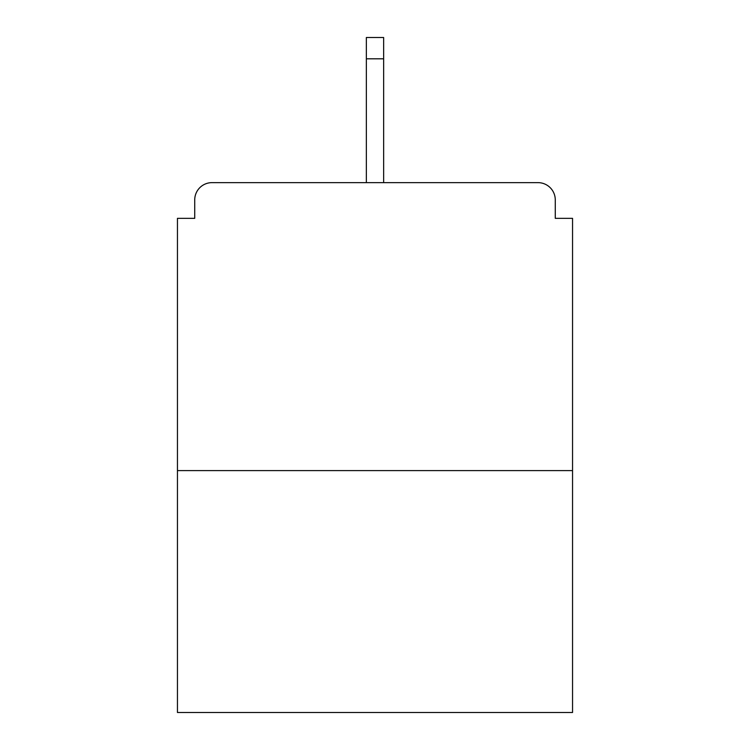 <?xml version="1.0" encoding="UTF-8"?>
<svg xmlns="http://www.w3.org/2000/svg" width="750" height="750" viewBox="0 0 750 750"><rect width="100%" height="100%" fill="white"/><g stroke="black" fill="none" stroke-linecap="round" stroke-linejoin="round"><path stroke-width="1.12" d="M555.272 218.344L555.272 199.913L555.272 218.344L572.55 218.344L572.55 712.5L177.45 712.5L177.45 218.344L194.728 218.344L194.728 199.913L194.728 218.344M572.55 470.606L177.45 470.606M555.272 199.913A17.278 17.278 0 0 0 537.994 182.634L212.006 182.634A17.278 17.278 0 0 0 194.728 199.913M537.994 182.634L464.85 182.634M285.15 182.634L212.006 182.634M383.644 58.809L366.356 58.809L366.356 37.5L383.644 37.5L383.644 182.634M366.356 58.809L366.356 182.634"/></g></svg>

